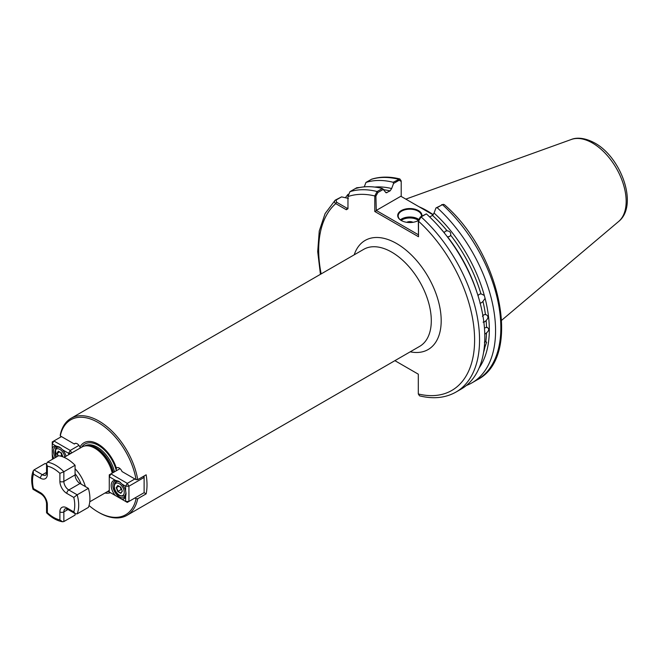<?xml version="1.0" encoding="UTF-8"?>
<svg xmlns="http://www.w3.org/2000/svg" width="660" height="660" viewBox="0 0 660 660"><rect width="100%" height="100%" fill="white"/><g stroke="black" fill="none" stroke-linecap="round" stroke-linejoin="round"><path stroke-width="0.99" d="M477.931 295.622L479.3 294.277L480.95 293.882A106.458 61.462 -120 0 0 450.648 235.191C451.085 232.625 449.914 231.173 447.142 230.835A106.458 61.462 -120 0 0 432.473 215.374L434.057 213.032A108.141 62.436 60 0 1 484.308 295.441L481.181 293.906M476.718 291.687A106.458 61.462 60 0 0 447.521 236.8L449.608 236.511L450.648 235.191L450.326 235.859M439.543 227.287A106.458 61.462 60 0 1 444.238 232.708L445.318 231.181L447.142 230.835M483.574 352.465A106.458 61.462 -120 0 0 484.927 347.012L486.651 342.169L485.801 341.806A106.458 61.462 -120 0 0 486.502 332.879C489.398 330.396 489.398 328.457 486.502 327.079A106.458 61.462 -120 0 0 486.123 320.537C488.771 317.774 488.54 315.727 485.422 314.391A106.458 61.462 -120 0 0 482.955 301.405L485.1 298.386L484.308 295.441M487.253 327.343L484.448 327.896M486.502 332.879L484.778 334.282M485.983 314.548L483.928 314.754L482.427 316.264M486.123 320.537L484.737 321.816L483.095 322.154M484.927 347.012L484.242 347.638M484.423 342.226L485.801 341.806M479.944 303.154L481.561 302.742L482.955 301.405M418.258 220.588A11.665 6.732 0 0 0 418.316 220.555L420.321 216.983L426.368 213.881L421.113 216.917L418.506 221.199L418.506 236.734L418.316 220.547A12.136 7.004 180 0 1 401.263 220.498L401.263 220.498A12.136 7.004 180 0 1 401.263 210.589A12.136 7.004 180 0 1 418.423 210.589A12.136 7.004 180 0 1 421.946 216.043M421.492 216.307A11.665 6.732 0 0 0 421.509 215.919A11.665 6.732 0 0 0 418.093 211.159A11.665 6.732 0 0 0 405.38 209.698A11.665 6.732 0 0 0 398.178 215.919A11.665 6.732 0 0 0 401.428 220.588M412.978 222.304A4.67 2.698 0 0 0 406.709 222.304M137.725 479.663L136.059 479.655A54.829 31.655 -120 0 0 98.175 422.532A54.829 31.655 -120 0 0 60.291 435.905L60.266 434.948A56.001 32.332 60 0 1 70.999 418.333A56.001 32.332 60 0 1 99 421.105A56.001 32.332 60 0 1 137.725 479.663L146.14 474.804A56.001 32.332 -120 0 1 146.14 493.861L137.725 498.721A56.001 32.332 60 0 1 127 515.328A56.001 32.332 60 0 1 99 512.556L98.175 512.077A54.829 31.655 -120 0 0 136.059 498.704L137.725 498.721M433.232 214.714A81.733 47.19 -120 0 0 427.004 210.73A81.733 47.19 -120 0 0 419.125 206.803M64.094 457.347L82.038 446.985A25.666 14.817 60 0 1 84.703 445.987A25.666 14.817 60 0 1 94.875 448.255A25.666 14.817 60 0 1 112.233 473.137M109.263 490.297A25.666 14.817 60 0 1 107.704 491.444L89.76 501.798M110.468 492.698A28.355 16.376 60 0 1 104.981 493.02M432.473 215.374L429.693 216.983M485.1 298.386A108.141 62.436 60 0 1 479.16 367.892M116.135 470.885L116.383 468.13A28.355 16.376 60 0 0 98.175 444.155A28.355 16.376 60 0 0 79.959 447.101L80.355 447.959M79.959 447.101A4.67 2.698 -120 0 0 74.852 443.528A4.67 2.698 -120 0 0 74.332 444.015L60.291 435.905M136.059 479.655L122.017 471.545A4.67 2.698 -120 0 0 116.82 467.758A4.67 2.698 -120 0 0 116.383 468.13M89.042 505.543A54.829 31.655 -120 0 0 98.175 512.077M144.111 492.682L144.111 477.444L128.931 486.205L128.931 501.443L144.111 492.682L146.14 493.861M359.857 187.465L356.755 187.737L349.94 191.672L347.968 196.564L347.968 208.774L346.318 209.731L335.75 203.626C334.232 202.405 334.141 201.209 335.47 200.021L341.566 196.886L336.121 200.029L336.575 202.199L347.143 208.304L347.968 207.826M345.427 197.736A113.751 65.678 60 0 1 348.15 194.221M348.381 198.388L341.566 196.886M320.438 274.321L317.699 251.6L319.258 231.016L325.099 213.601L335.074 200.31L336.121 200.029M355.204 188.636A113.751 65.678 60 0 1 382.387 188.488L386.125 192.827L390.068 190.897A106.458 61.462 -120 0 0 383.897 189.767M418.506 236.734L374.781 211.489L374.781 195.954L377.124 191.524L382.387 188.488M472.015 382.816L477.279 379.78C522.472 357.093 500.89 253.225 444.271 204.575L442.398 204.625L437.135 207.669A113.751 65.678 60 0 1 472.015 382.816A113.751 65.678 60 0 1 466.381 385.481M437.135 207.669L435.971 207.95L434.057 213.032M426.368 213.881A113.751 65.678 60 0 1 461.257 389.029L455.994 392.065A113.751 65.678 60 0 0 421.113 216.917L420.321 216.983M399.836 178.951C389.689 176.443 380.3 176.517 371.671 179.182L365.97 182.416A113.751 65.678 60 0 1 393.154 182.267L399.836 178.951L401.115 180.79L401.206 181.467L399.201 180.213L393.566 183.463L393.154 182.267M394.894 360.657L418.308 374.179L418.308 393.971L419.529 395.835C433.29 399.242 445.442 397.988 455.994 392.065M365.97 182.416L364.262 186.862M374.764 187.069A108.141 62.436 60 0 1 391.652 188.545L393.566 183.463M391.652 188.545L390.068 190.897M134.871 498.019L136.059 498.704M433.1 214.871L400.851 196.251L376.266 210.441L418.316 234.721M401.206 196.457L401.206 181.467M383.551 189.247L377.916 192.497L375.911 196.069L376.266 210.441M435.971 207.95L443.272 204.303M359.725 187.489L356.565 188.232M346.318 209.731L347.143 208.304M321.156 273.9A110.253 63.657 -120 0 1 335.75 203.626L336.575 202.199M375.911 196.069L374.781 195.954A110.253 63.657 -120 0 0 347.968 196.564M418.308 393.971A110.253 63.657 -120 0 0 474.606 340.114A110.253 63.657 -120 0 0 418.506 221.199L418.316 220.547M375.911 211.06L374.781 211.489M75.537 443.322L74.332 444.015M59.895 473.36A29.865 17.242 -120 0 0 53.625 468.641A29.865 17.242 -120 0 0 47.355 466.117L46.538 463.815L47.355 462.206L58.575 455.73A32.67 18.859 60 0 1 66.825 458.733A32.67 18.859 60 0 1 75.075 465.259L75.075 474.928A6.996 4.043 -120 0 0 80.025 483.499L88.399 488.334A32.67 18.859 60 0 1 88.399 507.391L77.179 513.868L75.38 513.769L73.796 511.912A29.865 17.242 -120 0 0 73.796 497.434L66.825 493.408A9.801 5.659 60 0 1 59.895 481.404L59.895 473.36L63.855 471.735L75.075 465.259M63.855 521.557L62.576 521.763L59.895 519.932L59.895 511.888A9.801 5.659 60 0 1 66.825 507.886A2.797 1.617 -60 0 0 67.403 509.165L65.307 508.687A6.996 4.043 -120 0 0 63.855 511.888L63.855 521.557L75.075 515.081L75.075 513.595M47.355 462.206A32.67 18.859 60 0 1 55.605 465.209A32.67 18.859 60 0 1 63.855 471.735L63.855 481.404A6.996 4.043 -120 0 0 68.805 489.976L77.179 494.81L88.399 488.334M47.355 466.117L47.355 474.169A9.801 5.659 60 0 1 40.425 478.17L33.462 474.144L33.214 470.902L34.031 469.904L45.251 463.427L46.538 464.17M77.179 513.868A32.67 18.859 60 0 0 77.179 494.81L73.796 497.434M33.462 474.144A29.865 17.242 -120 0 0 33.462 488.623L34.031 488.953M33.214 470.902C31.251 476.14 31.177 482.27 33 489.283L41.002 493.928C44.303 496.279 46.142 499.471 46.538 503.506L46.555 512.762C51.719 517.844 57.057 520.847 62.576 521.763M47.355 512.036L47.355 512.696A29.865 17.242 -120 0 0 59.895 519.932M119.254 481.577A9.331 5.387 -120 0 0 114.79 481.231A9.331 5.387 -120 0 0 112.86 485.504A9.331 5.387 -120 0 0 119.46 496.93A9.331 5.387 -120 0 0 124.121 497.392A9.331 5.387 -120 0 0 126.052 493.465M122.034 499.372L125.631 501.443L125.631 496.699A10.502 6.064 60 0 1 122.034 499.372L115.228 495.445A10.502 6.064 60 0 1 111.21 485.504A10.502 6.064 60 0 1 115.228 480.199L119.047 481.454L122.034 484.135A10.502 6.064 60 0 1 125.631 490.957L125.631 486.205L122.034 484.135M115.228 480.199L109.263 476.759L109.263 491.997L115.228 495.445M120.029 468.633L110.913 473.896L127.281 483.351L134.871 478.97M110.913 473.896L109.263 474.853L109.263 476.759L110.913 473.896M127.281 483.351L125.631 486.205L128.931 486.205L127.281 483.351M143.476 476.347L144.111 477.444L144.111 475.984M125.631 501.443L127.281 502.4L128.931 501.443L125.631 501.443M125.631 490.957L126.06 493.829L125.631 496.699M117.769 491.576L116.242 487.649L117.769 485.48L120.813 487.237L122.339 491.164L120.813 493.334L117.769 491.576L120.887 492.995L122.281 491.007M117.769 485.48L116.597 487.657L118.024 491.345L121.16 489.53L121.861 489.943M119.072 486.23L116.242 487.649M120.112 486.832L121.16 489.53M55.836 445.912L52.239 443.834L52.239 448.585A10.502 6.064 60 0 1 55.836 445.912L59.647 447.158L62.634 449.839A10.502 6.064 60 0 1 66.099 456.184M59.854 447.282A9.331 5.387 -120 0 0 55.39 446.935A9.331 5.387 -120 0 0 53.46 451.209A9.331 5.387 -120 0 0 55.333 457.603M53.922 458.419A10.502 6.064 60 0 1 52.239 454.327L52.511 459.236M68.607 454.74L68.607 453.288L62.634 449.839M61.479 436.598L53.889 440.979L70.257 450.425L78.969 445.393M71.709 452.95L70.257 450.425L68.607 453.288L71.123 453.288M52.239 443.834L53.889 440.979L52.239 441.928L52.239 443.834M52.239 454.327L52.239 448.585M57.915 456.109L56.851 453.354L58.369 451.184L61.421 452.95L62.939 456.868M60.72 452.537L61.768 455.243L60.34 456.06M61.768 455.243L62.469 455.647M59.681 451.943L57.206 453.37L58.204 455.944M58.369 451.184L56.851 453.354M418.325 220.291A10.964 6.328 0 0 0 417.599 219.829A10.964 6.328 0 0 0 401.173 220.432M400.339 219.829A11.665 6.732 180 0 1 418.093 218.971A11.665 6.732 180 0 1 418.555 219.252M81.114 484.127A23.331 13.472 -120 0 0 75.075 473.665M75.075 468.74A25.666 14.817 60 0 1 85.379 486.593M571.288 139.491C574.596 138.039 582.731 136.471 594.825 143.047C621.39 157.493 638.641 205.59 618.635 221.488A47.594 27.481 -120 0 0 622.891 182.746A47.594 27.481 -120 0 0 592.507 143.047A47.594 27.481 -120 0 0 571.288 139.491L405.826 199.122M127 515.328L419.694 346.343A56.001 32.332 -120 0 0 428.282 301.471A56.001 32.332 -120 0 0 391.693 252.12A56.001 32.332 -120 0 0 363.693 249.348L70.999 418.333M354.214 254.818A62.997 36.374 60 0 1 396.643 243.548A62.997 36.374 60 0 1 440.657 312.469A62.997 36.374 60 0 1 410.215 351.813M84.703 445.987L85.973 445.723A25.245 14.578 60 0 1 95.98 447.959A25.245 14.578 60 0 1 113.107 472.634M85.346 445.855A25.204 14.553 60 0 1 96.236 447.851A25.204 14.553 60 0 1 113.33 472.502M84.711 445.978L84.752 445.962A25.204 14.553 60 0 1 97.35 447.208A25.204 14.553 60 0 1 114.444 471.859M81.65 447.208A26.796 15.469 60 0 1 98.332 445.343A26.796 15.469 60 0 1 116.02 469.59M109.263 491.395A26.796 15.469 60 0 1 107.316 491.667M349.94 191.672A113.751 65.678 60 0 1 377.124 191.524L377.916 192.497M399.201 180.213L398.409 179.231A113.751 65.678 -120 0 0 371.225 179.38M477.279 379.78A113.751 65.678 -120 0 0 442.398 204.625L441.606 204.691M385.531 192.299A106.458 61.462 60 0 1 387.049 192.637M356.755 187.737L357.406 187.745M59.895 511.888A2.797 1.617 180 0 0 63.855 511.888L67.988 509.504M66.825 493.408A2.797 1.617 120 0 1 68.805 489.976L80.025 483.499M59.895 481.404A2.797 1.617 180 0 0 63.855 481.404L75.075 474.928M34.031 469.904L42.405 474.738A6.996 4.043 -120 0 0 45.903 475.084L46.538 473.022A2.797 1.617 180 0 0 47.355 474.169M40.425 478.17A2.797 1.617 -60 0 1 42.405 474.738L46.538 472.354M33.462 488.623L40.425 492.649A9.801 5.659 60 0 1 47.355 504.644L47.355 512.696M66.825 507.886L73.796 511.912M40.425 492.649A2.797 1.617 120 0 0 41.002 493.928M47.355 504.644A2.797 1.617 180 0 1 46.538 503.506M115.005 484.077A6.996 4.043 -120 0 0 116.82 492.929A6.996 4.043 -120 0 0 123.577 494.736A6.996 4.043 -120 0 0 121.77 485.884A6.996 4.043 -120 0 0 115.005 484.077M125.887 492.03A8.168 4.719 60 0 1 125.119 495.148A8.168 4.719 60 0 1 124.204 496.007L125.796 495.082M115.112 482.707A8.168 4.719 60 0 1 116.036 481.858A8.168 4.719 60 0 1 120.549 482.534M64.771 456.951A6.996 4.043 -120 0 0 60.761 449.988A6.996 4.043 -120 0 0 55.605 449.782A6.996 4.043 -120 0 0 56.331 457.025M55.721 448.42A8.168 4.719 60 0 1 56.636 447.562A8.168 4.719 60 0 1 61.149 448.239M618.635 221.488L501.699 320.24M347.968 195.616L348.092 194.609L347.968 195.616M46.538 463.815L46.538 473.022M67.403 509.165L75.38 513.769M117.637 480.934L114.873 482.93C112.975 486.486 114.625 497.219 124.204 496.007M58.237 446.638L55.481 448.635L56.149 457.132"/></g></svg>
